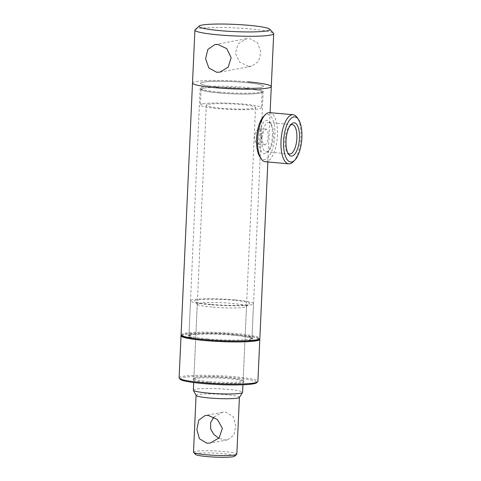 <?xml version="1.0" encoding="UTF-8"?>
<svg xmlns="http://www.w3.org/2000/svg" width="481" height="481" viewBox="0 0 481 481"><rect width="100%" height="100%" fill="white"/><g stroke="black" fill="none" stroke-linecap="round" stroke-linejoin="round"><path stroke-width="0.36" stroke-dasharray="2.4 1.8" d="M260.768 135.702L260.606 130.664L259.205 128.523L256.247 130.898L254.413 136.887L255.399 142.003L257.792 144.228L259.956 141.787L260.768 135.702M261.808 137.554L263.54 131.547L266.414 129.173L267.917 131.319L268.164 136.37L267.25 142.436L265.001 144.877L262.71 142.659L261.808 137.554M207.311 339.995A32.534 3.319 -177.4 0 1 188.107 335.738A32.534 3.319 -177.4 0 1 233.525 335.101A32.534 3.319 -177.4 0 1 252.759 338.678A32.534 3.319 -177.4 0 1 207.311 339.995M207.75 338.943A31.548 3.217 -177.4 0 1 188.949 335.137A31.548 3.217 -177.4 0 1 189.129 334.812A31.548 3.217 -177.4 0 1 233.177 334.193A31.548 3.217 -177.4 0 1 251.822 337.662A31.548 3.217 -177.4 0 1 251.978 337.999A31.548 3.217 -177.4 0 1 207.75 338.943M182.197 336.213A38.444 3.92 -177.4 0 1 235.912 334.656A38.444 3.92 -177.4 0 1 258.604 339.682M181.072 334.776A39.43 4.022 -177.4 0 1 236.351 333.598A39.43 4.022 -177.4 0 1 259.854 338.353M219.186 87.175A31.548 3.217 -177.4 0 1 200.385 83.369A31.548 3.217 -177.4 0 1 244.607 82.425A31.548 3.217 -177.4 0 1 263.408 86.231A31.548 3.217 -177.4 0 1 219.186 87.175A31.548 3.217 2.6 0 0 263.408 86.231A31.548 3.217 2.6 0 0 244.607 82.425A31.548 3.217 2.6 0 0 200.385 83.369A31.548 3.217 2.6 0 0 219.186 87.175M192.502 83.015A39.43 4.022 -177.4 0 1 247.787 81.836A39.43 4.022 2.6 0 0 192.502 83.015M213.865 417.105L222.378 412.301L225.697 412.133L233.207 416.588L235.81 425.793L233.898 435.149L227.519 439.82L224.435 439.953L218.789 438.245M195.478 454.419A19.715 2.008 -177.4 0 1 197.06 453.481A19.715 2.008 -177.4 0 1 220.166 453.391A19.715 2.008 -177.4 0 1 234.662 456.198M193.506 452.158A21.687 2.213 -177.4 0 1 195.346 451.358A21.687 2.213 -177.4 0 1 219.685 451.184A21.687 2.213 -177.4 0 1 236.832 454.13M196.116 395.472A21.687 2.213 -177.4 0 1 196.086 395.34A21.687 2.213 -177.4 0 1 197.925 394.54A21.687 2.213 -177.4 0 1 222.264 394.366A21.687 2.213 -177.4 0 1 239.412 397.306A21.687 2.213 -177.4 0 1 239.37 397.438M193.362 390.115A24.645 2.513 -177.4 0 1 195.454 389.207A24.645 2.513 -177.4 0 1 223.112 389.003A24.645 2.513 -177.4 0 1 242.598 392.352M208.387 104.329A24.645 2.513 -177.4 0 1 236.045 104.124A24.645 2.513 -177.4 0 1 255.537 107.473A24.645 2.513 -177.4 0 1 253.445 108.381A24.645 2.513 -177.4 0 1 225.787 108.58A24.645 2.513 -177.4 0 1 206.295 105.237A24.645 2.513 -177.4 0 1 208.387 104.329M203.691 88.167A30.562 3.114 -177.4 0 1 237.993 87.915A30.562 3.114 -177.4 0 1 262.157 92.063A30.562 3.114 -177.4 0 1 259.566 93.194A30.562 3.114 -177.4 0 1 225.27 93.446A30.562 3.114 -177.4 0 1 201.1 89.292A30.562 3.114 -177.4 0 1 203.691 88.167M202.982 103.842A30.562 3.114 -177.4 0 1 237.277 103.589A30.562 3.114 -177.4 0 1 261.448 107.738A30.562 3.114 -177.4 0 1 258.85 108.868A30.562 3.114 -177.4 0 1 224.555 109.115A30.562 3.114 -177.4 0 1 200.391 104.966A30.562 3.114 -177.4 0 1 202.982 103.842M290.416 125.168A14.737 5.85 95.1 0 0 289.616 125.836A14.737 5.85 95.1 0 0 285.011 140.404A14.737 5.85 95.1 0 0 287.235 152.303A14.737 5.85 95.1 0 0 287.903 153.102M272.45 135.768A16.709 6.632 95.1 0 0 269.925 122.276A16.709 6.632 95.1 0 0 263.113 123.112A16.709 6.632 95.1 0 0 258.982 138.281A16.709 6.632 95.1 0 0 267.226 152.285A16.709 6.632 95.1 0 0 272.45 135.768M261.58 138.3A14.737 5.85 -84.9 0 1 268.837 122.511A14.737 5.85 -84.9 0 1 271.23 124.182A14.737 5.85 -84.9 0 1 273.455 136.081A14.737 5.85 -84.9 0 1 268.849 150.649A14.737 5.85 -84.9 0 1 266.197 151.864A14.737 5.85 -84.9 0 1 261.58 138.3M293.169 161.802A24.645 9.782 95.1 0 0 300.878 137.44A24.645 9.782 95.1 0 0 297.156 117.544M265.308 161.736A24.645 9.782 95.1 0 0 277.447 135.335A24.645 9.782 95.1 0 0 269.727 112.644M260.005 157.034A22.673 9.001 95.1 0 0 269.252 155.904A22.673 9.001 95.1 0 0 274.849 135.317A22.673 9.001 95.1 0 0 263.666 116.318M181.337 335.287A39.43 4.022 -177.4 0 1 236.309 334.578A39.43 4.022 -177.4 0 1 259.542 338.834M179.112 377.88A39.43 4.022 -177.4 0 1 234.397 376.701A39.43 4.022 -177.4 0 1 257.894 381.457M180.237 379.317A38.444 3.92 -177.4 0 1 233.952 377.759A38.444 3.92 -177.4 0 1 256.644 382.786M208.135 382.581A25.631 2.615 -177.4 0 1 193.001 379.226A25.631 2.615 -177.4 0 1 228.788 378.721A25.631 2.615 -177.4 0 1 243.945 381.541A25.631 2.615 -177.4 0 1 208.135 382.581M208.574 381.529A24.645 2.513 -177.4 0 1 193.885 378.553A24.645 2.513 -177.4 0 1 194.029 378.3A24.645 2.513 -177.4 0 1 228.439 377.813A24.645 2.513 -177.4 0 1 243.007 380.525A24.645 2.513 -177.4 0 1 243.127 380.79A24.645 2.513 -177.4 0 1 208.574 381.529M211.959 307.076A24.645 2.513 -177.4 0 1 197.384 304.365A24.645 2.513 -177.4 0 1 197.27 304.1A24.645 2.513 -177.4 0 1 231.818 303.367A24.645 2.513 -177.4 0 1 246.506 306.337A24.645 2.513 -177.4 0 1 246.362 306.589A24.645 2.513 -177.4 0 1 211.959 307.076M210.9 304.359A27.603 2.814 -177.4 0 1 194.577 301.322A27.603 2.814 -177.4 0 1 233.141 300.204A27.603 2.814 -177.4 0 1 249.435 303.812A27.603 2.814 -177.4 0 1 210.9 304.359M234.734 299.904A31.548 3.217 -177.4 0 1 253.535 303.709A31.548 3.217 -177.4 0 1 209.307 304.653A31.548 3.217 -177.4 0 1 190.506 300.847A31.548 3.217 -177.4 0 1 234.734 299.904M233.129 335.173A31.548 3.217 -177.4 0 1 251.93 338.979A31.548 3.217 -177.4 0 1 207.708 339.923A31.548 3.217 -177.4 0 1 188.907 336.117A31.548 3.217 -177.4 0 1 233.129 335.173M248.485 66.354L239.724 62.181L235.329 53.235L238.215 43.771L246.488 38.696L249.753 38.534L257.618 42.863L260.876 52.026L258.628 61.376L251.629 66.216L248.485 66.354M243.945 88.378A30.562 3.114 -177.4 0 1 261.983 92.376A30.562 3.114 -177.4 0 1 219.312 92.977A30.562 3.114 -177.4 0 1 201.244 89.616A30.562 3.114 -177.4 0 1 243.945 88.378M218.963 92.075A31.548 3.217 2.6 0 0 263.005 91.45A31.548 3.217 2.6 0 0 263.185 91.131A31.548 3.217 2.6 0 0 244.384 87.326A31.548 3.217 2.6 0 0 200.162 88.27A31.548 3.217 2.6 0 0 200.312 88.606A31.548 3.217 2.6 0 0 218.963 92.075M195.136 29.708A39.43 4.022 -177.4 0 1 250.186 28.932A39.43 4.022 -177.4 0 1 273.503 33.267M271.284 86.592A39.43 4.022 2.6 0 0 247.787 81.836M266.414 129.173L259.205 128.523M189.129 334.812L188.107 335.738M200.162 88.27L188.949 335.137M270.1 112.674L267.863 161.965M263.185 91.131L251.978 337.999M251.822 337.662L252.759 338.678M265.001 144.877L257.792 144.228M227.519 439.82L210.269 443.043M255.537 107.473L242.941 384.776M262.157 92.063L261.448 107.738M201.1 89.292L200.391 104.966M206.295 105.237L193.705 382.539M222.378 412.301L205.128 415.524M289.616 125.836L291.239 124.194M271.23 124.182L269.925 122.276M268.837 122.511L292.268 124.615M266.197 151.864L289.628 153.974M268.849 150.649L267.226 152.285M287.235 152.303L288.54 154.203M194.029 378.3L193.001 379.226M197.27 304.1L193.885 378.553M197.384 304.365L194.577 301.322M253.535 303.709L251.93 338.979M190.506 300.847L188.907 336.117M246.362 306.589L249.435 303.812M246.506 306.337L243.127 380.79M243.007 380.525L243.945 381.541M214.833 44.607L246.488 38.696M261.983 92.376L263.005 91.45M201.244 89.616L200.312 88.606M219.973 72.126L251.629 66.216"/><path stroke-width="0.72" d="M267.863 161.965L259.854 338.353A39.43 4.022 -177.4 0 1 259.626 338.756L258.604 339.682A38.444 3.92 -177.4 0 1 204.924 340.44A38.444 3.92 -177.4 0 1 182.197 336.213L181.259 335.197A39.43 4.022 -177.4 0 1 181.072 334.776L192.502 83.015A39.43 4.022 2.6 0 0 216.005 87.77A39.43 4.022 -177.4 0 1 192.502 83.015L194.907 30.111A39.43 4.022 -177.4 0 1 195.136 29.708L199.23 26.01A35.486 3.62 2.6 0 0 220.178 30.652A35.486 3.62 2.6 0 0 269.757 29.215A35.486 3.62 2.6 0 0 248.773 25.313A35.486 3.62 2.6 0 0 199.23 26.01M259.626 338.756A39.43 4.022 -177.4 0 1 204.575 339.538A39.43 4.022 -177.4 0 1 181.259 335.197M247.787 81.836A39.43 4.022 -177.4 0 1 271.284 86.592A39.43 4.022 -177.4 0 1 216.005 87.77A39.43 4.022 2.6 0 0 271.284 86.592L270.1 112.674M208.219 415.398L217.43 419.54L222.39 428.33L219.089 437.914L210.269 443.043L206.956 443.217L199.447 438.762L196.843 429.551L198.755 420.196L205.128 415.524L208.219 415.398M239.412 397.372L236.832 454.13A21.687 2.213 -177.4 0 1 236.712 454.347L234.662 456.198A19.715 2.008 -177.4 0 1 233.105 456.722A19.715 2.008 -177.4 0 1 211.971 456.95A19.715 2.008 -177.4 0 1 195.478 454.419L193.609 452.393A21.687 2.213 -177.4 0 1 193.506 452.158L196.08 395.406M236.712 454.347A21.687 2.213 -177.4 0 1 234.993 454.93A21.687 2.213 -177.4 0 1 211.748 455.176A21.687 2.213 -177.4 0 1 193.609 452.393M242.941 384.776L242.598 392.352A24.645 2.513 -177.4 0 1 242.55 392.502L239.37 397.438A21.687 2.213 -177.4 0 1 237.572 398.106A21.687 2.213 -177.4 0 1 213.865 398.328A21.687 2.213 -177.4 0 1 196.116 395.472L193.398 390.265A24.645 2.513 -177.4 0 1 193.362 390.115L193.705 382.539M242.55 392.502A24.645 2.513 -177.4 0 1 240.506 393.26A24.645 2.513 -177.4 0 1 213.564 393.512A24.645 2.513 -177.4 0 1 193.398 390.265M218.789 438.245L213.738 434.343L210.642 428.902L210.654 422.607L213.865 417.105M286.015 140.717A16.709 6.632 -84.9 0 1 291.239 124.194A16.709 6.632 -84.9 0 1 299.483 138.197A16.709 6.632 -84.9 0 1 295.352 153.373A16.709 6.632 -84.9 0 1 288.54 154.203A16.709 6.632 -84.9 0 1 286.015 140.717M287.903 153.102A14.737 5.85 95.1 0 0 289.628 153.974A14.737 5.85 95.1 0 0 296.885 138.185A14.737 5.85 95.1 0 0 292.268 124.615A14.737 5.85 95.1 0 0 290.416 125.168M283.616 141.167A22.673 9.001 95.1 0 0 294.799 160.167A22.673 9.001 95.1 0 0 301.888 137.752A22.673 9.001 95.1 0 0 298.46 119.45A22.673 9.001 95.1 0 0 289.213 120.575A22.673 9.001 95.1 0 0 283.616 141.167M298.46 119.45L297.156 117.544A24.645 9.782 95.1 0 0 293.157 114.749A24.645 9.782 95.1 0 0 281.018 141.149A24.645 9.782 95.1 0 0 288.738 163.841A24.645 9.782 95.1 0 0 293.169 161.802L294.799 160.167M293.157 114.749L269.727 112.644A24.645 9.782 95.1 0 0 265.296 114.676A24.645 9.782 95.1 0 0 257.588 139.045A24.645 9.782 95.1 0 0 261.309 158.94A24.645 9.782 95.1 0 0 265.308 161.736L288.738 163.841M265.296 114.676L263.666 116.318A22.673 9.001 95.1 0 0 256.577 138.732A22.673 9.001 95.1 0 0 260.005 157.034L261.309 158.94M259.542 338.834A39.43 4.022 -177.4 0 1 259.806 339.333A39.43 4.022 -177.4 0 1 204.527 340.518A39.43 4.022 -177.4 0 1 181.03 335.756A39.43 4.022 -177.4 0 1 181.337 335.287M259.806 339.333L257.894 381.457A39.43 4.022 -177.4 0 1 257.672 381.86A39.43 4.022 -177.4 0 1 202.615 382.642A39.43 4.022 -177.4 0 1 179.305 378.3A39.43 4.022 -177.4 0 1 179.112 377.88L181.03 335.756M257.672 381.86L256.644 382.786A38.444 3.92 -177.4 0 1 202.97 383.543A38.444 3.92 -177.4 0 1 180.237 379.317L179.305 378.3M216.709 72.288L208.838 67.959L205.585 58.802L207.834 49.447L214.833 44.607L217.971 44.468L226.737 48.641L231.133 57.588L228.247 67.051L219.973 72.126L216.709 72.288M269.757 29.215L273.503 33.267A39.43 4.022 -177.4 0 1 273.689 33.688A39.43 4.022 -177.4 0 1 218.41 34.866A39.43 4.022 -177.4 0 1 194.907 30.111M271.284 86.592L273.689 33.688"/></g></svg>
